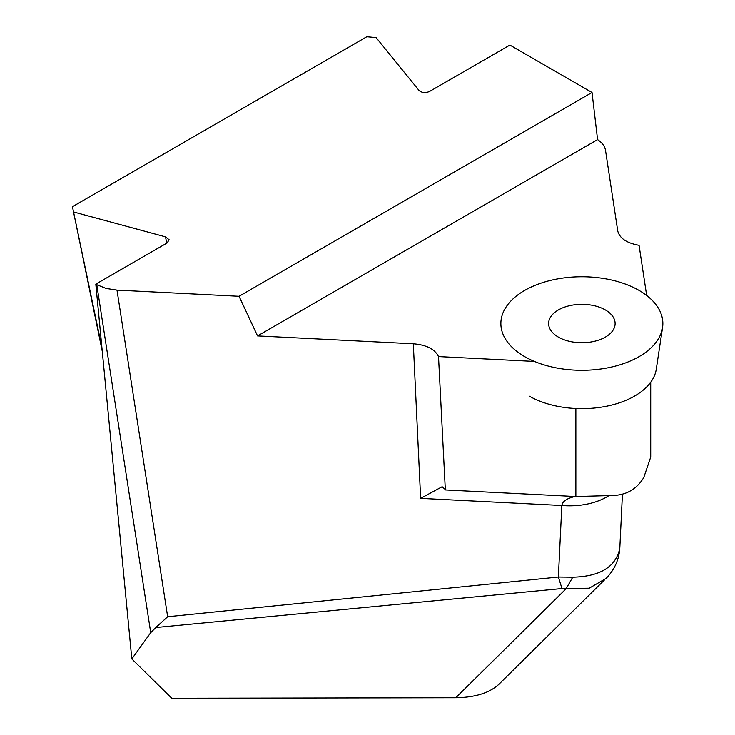 <?xml version="1.0" encoding="UTF-8"?>
<svg xmlns="http://www.w3.org/2000/svg" width="735" height="735" viewBox="0 0 735 735"><rect width="100%" height="100%" fill="white"/><g stroke="black" fill="none" stroke-linecap="round" stroke-linejoin="round"><path stroke-width="1.1" d="M524.597 356.585A80.997 46.764 180 0 1 501.178 327.58A80.997 46.764 180 0 1 581.872 276.764A80.997 46.764 180 0 1 662.557 327.58A80.997 46.764 180 0 1 609.581 367.463A80.997 46.764 180 0 1 524.597 356.585M558.361 337.099A33.25 19.193 180 0 1 548.88 325.917A33.25 19.193 180 0 1 581.872 304.327A33.25 19.193 180 0 1 614.855 325.917A33.25 19.193 180 0 1 592.649 341.683A33.25 19.193 180 0 1 558.361 337.099M662.557 327.58L656.263 369.264A74.676 43.117 180 0 1 607.422 406.032A74.676 43.117 180 0 1 529.062 396M650.714 382.218L650.714 457.078L643.759 477.539C636.832 488.977 626.643 494.958 613.174 495.473L575.863 496.529L445.337 489.933L438.519 356.576L534.428 361.418M575.082 496.483C566.905 498.339 562.486 501.343 561.834 505.487A56.696 34.462 2.8 0 0 608.966 495.583M101.926 347.71L72.443 206.7L366.811 36.75L376.118 37.614L419.042 90.469C421.89 92.867 425.4 93.198 429.571 91.452L509.888 45.074L592.024 92.5L597.573 139.613L257.553 335.913L413.318 343.778L420.64 498.358L442.139 486.717L445.318 489.528M413.318 343.778C426.52 344.89 434.927 349.162 438.519 356.576M646.662 295.47L639.064 245.315C626.661 243.101 619.55 238.287 617.722 230.873L605.521 150.39C604.841 146.302 602.186 142.709 597.573 139.613M131.822 658.928L95.816 284.142L96.763 284.684L150.73 632.642L131.822 658.928L171.76 698.25L455.81 697.726C475.196 697.432 489.602 692.912 499.019 684.156L604.675 579.731M561.99 588.533L589.194 588.202L606.127 578.362C614.212 570.057 618.751 560.309 619.734 549.109L619.789 548.273C615.875 566.86 600.183 576.506 572.73 577.195L558.37 577.021L167.663 616.729L155.783 627.525L561.99 588.533L558.37 577.021M150.73 632.642L155.783 627.525M72.443 206.7L102.257 351.229M73.941 212.075L165.494 236.854L169.114 239.757L167.185 242.936L95.816 284.142M167.663 616.729L117.003 290.123L239.059 296.288L257.553 335.913M117.003 290.123L106.033 288.432L96.763 284.684M619.789 548.273L619.734 549.109M572.73 577.195L566.115 588.717L455.81 697.726M592.024 92.5L239.059 296.288M420.64 498.358L561.834 505.487L558.37 577.058M165.494 236.854L166.79 243.156M575.863 496.529L575.863 408.495M619.844 547.465L622.426 494.177"/></g></svg>
